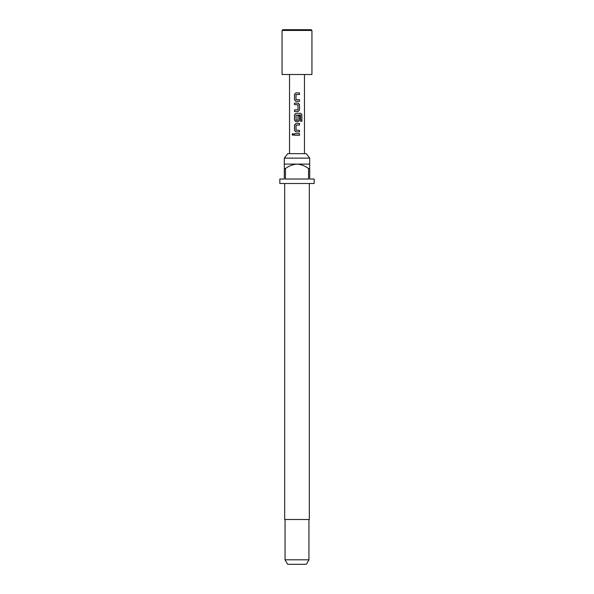 <?xml version="1.0" encoding="UTF-8"?>
<svg xmlns="http://www.w3.org/2000/svg" width="594" height="594" viewBox="0 0 594 594"><rect width="100%" height="100%" fill="white"/><g stroke="black" fill="none" stroke-linecap="round" stroke-linejoin="round"><path stroke-width="0.89" d="M292.916 133.487L292.203 134.452L292.916 135.425M293.718 134.452L292.872 133.479L292.099 134.452L292.879 135.425L293.718 134.452M295.938 92.902L294.55 94.364L294.55 99.851L295.938 101.322L299.524 101.322L299.524 99.747L296.02 99.644L296.02 94.58L299.524 94.468L299.524 92.902L295.916 92.902L294.498 94.364L294.498 99.851L295.916 101.322M299.473 101.322L299.473 99.747M294.55 109.942L294.55 111.509M294.55 103.096L294.55 104.663M295.938 113.291L294.55 114.753L294.55 120.24L295.938 121.703L298.106 121.703L299.524 120.24L299.524 115.741L298.002 115.741L298.002 120.203L296.124 120.307L296.02 115.132L300.519 115.028L300.616 121.339L301.901 121.339L301.901 114.753L300.705 113.291L295.916 113.291L294.498 114.753L294.498 120.24L295.916 121.703M298.084 121.703L299.473 120.24L299.473 115.741M295.938 123.478L294.55 124.94L294.55 130.428L295.938 131.89L299.524 131.89L299.524 130.324L296.02 130.22L296.02 125.148L299.524 125.044L299.524 123.478L295.916 123.478L294.498 124.94L294.498 130.428L295.916 131.89M299.473 131.89L299.473 130.324M294.55 133.672L294.55 135.239M297 103.096L298.106 103.096L299.524 104.559L299.524 110.046L298.106 111.509L294.498 111.509L294.498 109.942L298.002 109.838L298.002 104.767L294.498 104.663L294.498 103.096L297 103.096M297 133.672L299.524 133.672L299.524 135.239L294.498 135.239L294.498 133.672L297 133.672M282.068 30.45L282.068 74.502L311.932 74.502L311.932 30.45L282.068 30.45L282.811 29.7L311.189 29.7L311.932 30.45M284.311 158.123L287.734 153.646L306.266 153.646L309.689 158.123L284.311 158.123L284.311 168.577L285.432 168.577L285.432 179.032L308.568 179.032L308.568 168.577L309.689 168.577L309.689 179.032L314.174 179.032L314.174 183.509L279.826 183.509L279.826 179.032L284.311 179.032L284.311 168.577M284.682 183.509L284.682 519.498L309.318 519.498L309.318 183.509M308.947 559.823L306.363 564.3L287.637 564.3L285.053 559.823L308.947 559.823L308.947 519.498M309.689 168.577L309.689 164.1L284.311 164.1M285.432 168.577C288.884 165.941 292.738 164.449 297 164.1C301.292 164.464 305.145 165.956 308.568 168.577M299.473 135.239L299.473 133.672M299.473 125.044L299.473 123.478M301.797 121.339L301.901 114.753M301.797 114.753L300.631 113.291M298.084 111.509L299.524 110.046M299.473 110.046L299.524 104.559M299.473 104.559L298.084 103.096M299.473 94.468L299.473 92.902M304.47 153.646L304.47 74.502M289.53 153.646L289.53 74.502M309.689 164.1L309.689 158.123M285.053 559.823L285.053 519.498"/></g></svg>
